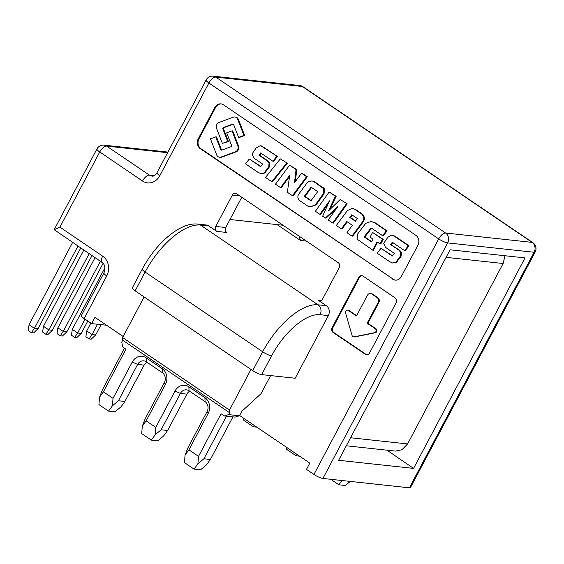 <?xml version="1.0" encoding="UTF-8"?>
<svg xmlns="http://www.w3.org/2000/svg" width="564" height="564" viewBox="0 0 564 564"><rect width="100%" height="100%" fill="white"/><g stroke="black" fill="none" stroke-linecap="round" stroke-linejoin="round"><path stroke-width="0.85" d="M532.832 242.647A7.247 3.292 124.2 0 0 532.085 242.379A7.247 6.274 96.2 0 1 534.108 252.27A7.247 1.516 27.9 0 0 535.173 252.037A7.247 7.247 0 0 0 532.832 242.647L303.051 86.75A7.247 7.247 0 0 0 299.759 85.545A7.247 6.274 96.2 0 1 302.297 86.489A7.247 3.292 -55.8 0 1 303.051 86.75M535.173 252.037L410.451 487.585A7.247 1.516 -152.1 0 1 409.394 487.825L322.911 478.455A7.247 1.516 -152.1 0 1 313.965 474.437L438.686 238.889A7.247 1.516 27.9 0 0 447.633 242.901A7.247 6.274 -83.8 0 0 445.602 233.017A7.247 3.292 124.2 0 0 438.686 238.889L208.899 82.993A7.247 3.292 -55.8 0 1 215.822 77.12L302.297 86.489L532.085 242.379L445.602 233.017L215.822 77.12A7.247 6.274 -83.8 0 0 213.284 76.175A7.247 7.247 0 0 0 206.1 79.996A7.247 1.516 27.9 0 0 208.899 82.993L159.809 175.714A7.247 1.516 -152.1 0 1 157.003 172.711C154.931 175.489 153.246 176.602 151.942 176.06A7.247 6.274 96.2 0 1 149.411 175.115L154.162 175.63M84.184 318.547A7.247 1.516 -152.1 0 1 81.378 315.544L103.931 272.948A7.247 1.516 27.9 0 0 106.737 275.944L84.184 318.547L91.664 323.623L106.596 325.238M313.965 474.437L306.485 469.368L309.805 463.1L239.601 415.471M391.698 235.089A15.651 13.557 -83.8 0 1 395.011 236.676L408.322 245.707L404.607 250.613L392.297 242.266L390.591 244.529L399.108 250.303L400.694 252.496L400.454 256.028L396.414 261.421L397.134 261.499A3.708 3.208 96.2 0 1 395.674 262.62L392.607 262.972L389.787 261.745L377.231 253.222L380.947 248.315L392.283 256.007L394.299 253.356L385.473 247.328L383.668 243.366L387.849 237.261L391.698 235.089L392.424 235.167A15.651 13.557 96.2 0 1 395.738 236.753L409.048 245.784L405.326 250.691L404.607 250.613M392.607 262.972L394.955 262.542A3.708 3.208 -83.8 0 0 396.414 261.421M382.589 235.674L371.133 227.905L364.111 236.894L371.584 241.963L373.065 239.157L370.076 237.127L372.55 232.446L382.526 239.214L380.051 243.895L377.055 241.864L372.677 250.134L357.414 239.34L357.513 234.131L365.176 224.042A5.4 4.674 -83.8 0 1 365.923 223.259L371.168 221.455L374.376 222.681L386.382 230.824L382.589 235.674L383.309 235.759L387.101 230.902L375.102 222.759L371.168 221.455M354.967 209.512L362.229 214.433L363.963 217.838L363.061 221.081L351.964 236.083L346.952 232.685L352.394 225.332L346.782 221.518L341.34 228.871L336.334 225.48L347.403 210.576L352.147 208.342L355.687 209.589L362.948 214.517L364.682 217.916L363.78 221.166L352.69 236.161L351.964 236.083M351.774 214.771L349.786 217.443L355.405 221.25L357.386 218.578L351.774 214.771M346.479 203.752L332.704 223.013L328.22 219.974L337.864 206.494L325.357 218.035L322.664 216.202L329.51 200.826L319.858 214.306L315.382 211.267L329.157 192L335.425 196.251L328.523 210.88L340.219 199.501L347.198 203.83L333.423 223.09L332.704 223.013M313.852 181.615L323.764 188.813L323.334 193.685L315.925 204.034L316.644 204.112A6.197 5.365 96.2 0 1 315.946 204.908L310.087 206.974L307.768 206.093L300.485 201.158C297.841 199.275 297.207 196.998 298.582 194.34L307.267 182.595L308.762 181.58L311.984 180.924L314.571 181.693L324.483 188.891L324.053 193.769L316.644 204.112M310.087 206.974L315.227 204.824A6.197 5.365 -83.8 0 0 315.925 204.034M317.694 191.647L311.053 187.142L304.313 196.321L310.954 200.833L317.694 191.647M301.514 173.247L306.576 176.68L292.455 195.715L287.393 192.275L289.663 175.341L280.548 187.629L275.486 184.195L289.6 165.167L296.051 169.538L294.5 182.708L301.514 173.247L302.241 173.324L307.295 176.758L293.181 195.793L292.455 195.715M286.625 163.144L271.785 181.686L265.51 177.427L280.343 158.886L287.351 163.222L272.511 181.763L271.785 181.686M276.656 156.376L272.934 161.283L260.624 152.936L258.918 155.199L267.435 160.973L269.021 163.165L268.781 166.697L264.742 172.09L265.461 172.168A3.708 3.208 96.2 0 1 264.001 173.289L260.935 173.642L258.122 172.415L245.559 163.891L249.274 158.985L260.61 166.676L262.627 164.025L253.8 157.998L251.995 154.035L256.176 147.93L260.025 145.759A4.385 3.8 -83.8 0 1 260.328 145.773A4.385 3.8 -83.8 0 1 260.984 145.914L277.375 156.454L273.653 161.367L272.934 161.283M260.935 173.642L263.282 173.211A3.708 3.208 -83.8 0 0 264.742 172.09M238.607 137.397L233.693 124.686A1.072 0.924 -83.8 0 0 232.587 124.129L223.471 127.499A1.072 0.924 -83.8 0 0 222.879 128.973L227.694 141.43L222.371 143.397L216.569 128.395A4.272 3.701 -83.8 0 1 218.952 122.494L233.327 117.178A4.244 3.673 -83.8 0 1 234.814 116.995A4.244 3.673 -83.8 0 1 237.733 119.413L243.93 135.43L238.607 137.397L239.326 137.475L244.649 135.508L238.459 119.49A4.244 3.673 96.2 0 0 235.533 117.072L234.814 116.995M219.565 157.257A4.237 3.673 -83.8 0 1 216.654 154.867L210.45 138.822L215.772 136.855L220.686 149.566A1.072 0.924 -83.8 0 0 221.793 150.123L230.909 146.753A1.072 0.924 -83.8 0 0 231.501 145.279L226.686 132.822L232.008 130.855L237.811 145.857L238.53 145.935A4.272 3.701 96.2 0 1 236.168 151.829L221.772 157.152A4.237 3.673 96.2 0 1 220.284 157.342L219.565 157.257A4.237 3.673 -83.8 0 0 221.046 157.074L221.772 157.152M221.046 157.074L235.449 151.751A4.272 3.701 -83.8 0 0 237.811 145.857M91.664 323.623L94.978 317.356L123.192 336.496M392.657 279.187A7.247 6.274 96.2 0 0 395.188 280.125A7.247 6.274 96.2 0 0 401.314 276.543L417.896 245.22A7.247 6.274 96.2 0 0 415.872 235.329L223.492 104.819A7.247 6.274 96.2 0 0 220.954 103.875A7.247 6.274 96.2 0 0 214.835 107.456L198.246 138.779A7.247 6.274 96.2 0 0 200.276 148.67L393.376 279.265A7.247 6.274 -83.8 0 0 395.554 280.153M332.175 327.564A3.624 3.137 96.2 0 0 333.19 332.506L365.253 354.262A3.624 3.137 96.2 0 0 366.522 354.728A3.624 3.137 96.2 0 0 369.582 352.937L396.118 302.826A3.624 3.137 96.2 0 0 395.103 297.877L363.04 276.127A3.624 3.137 96.2 0 0 361.771 275.655A3.624 3.137 96.2 0 0 358.711 277.446L332.175 327.564L332.894 327.642A3.624 3.137 -83.8 0 0 333.909 332.584L365.973 354.34A3.624 3.137 -83.8 0 0 366.882 354.742M241.766 197.252L225.734 227.518C224.832 229.548 225.163 231.198 226.742 232.467L216.766 231.381L208.751 225.945L200.46 225.05A7.247 6.274 -83.8 0 0 197.929 224.105C180.226 221.871 155.861 243.345 142.297 269.042L132.35 287.837A7.247 1.516 -152.1 0 0 135.148 290.841L252.714 370.597L262.669 351.802L145.103 272.045L135.148 290.841M197.929 224.105L206.212 225.001A7.247 6.274 96.2 0 1 208.751 225.945M252.714 370.597A7.247 1.516 -152.1 0 0 261.661 374.616L295.169 378.24L328.34 315.593A7.247 6.274 96.2 0 0 326.316 305.702L318.3 300.267A3.624 3.137 96.2 0 0 319.569 300.739A3.624 3.137 96.2 0 0 322.629 298.948L339.218 267.625A3.624 3.137 96.2 0 0 338.203 262.676L236.668 193.797A3.624 3.137 96.2 0 0 235.399 193.325A3.624 3.137 96.2 0 0 232.34 195.116L215.751 226.439A3.624 3.137 96.2 0 0 216.766 231.381M347.621 310.179L348.341 310.256A2.171 1.882 96.2 0 1 349.102 310.538L348.383 310.461A2.171 1.882 -83.8 0 0 345.591 313.076L352.042 335.418A2.171 1.882 -83.8 0 0 354.1 336.814L374.538 332.718A2.171 1.882 -83.8 0 0 375.264 328.699L367.171 323.2L367.89 323.278L375.984 328.777A2.171 1.882 96.2 0 1 375.257 332.795L354.819 336.891A2.171 1.882 96.2 0 1 354.319 336.912L353.6 336.835M348.383 310.461L356.483 315.953L367.425 295.275A3.624 3.137 -83.8 0 1 370.492 293.491A3.624 3.137 -83.8 0 1 371.754 293.957L377.097 297.588A3.624 3.137 -83.8 0 1 378.113 302.53L367.171 323.2M408.322 245.707L409.048 245.784M380.947 248.315L392.488 255.739M394.201 262.831L394.92 262.909M399.961 256.761L400.68 256.839L397.134 261.499M400.454 256.028L401.173 256.105L400.68 256.839M400.694 252.496L401.413 252.573L401.173 256.105M390.591 244.529L399.827 250.381L401.413 252.573M392.812 242.612L391.31 244.607M352.288 215.124L350.512 217.521L355.609 220.975M311.568 187.495L305.032 196.399L311.152 200.558M221.314 103.924A7.247 6.274 -83.8 0 0 215.554 107.534L198.972 138.857A7.247 6.274 -83.8 0 0 200.995 148.748L393.376 279.265M377.619 242.245L373.396 250.212L372.677 250.134M372.55 232.446L383.245 239.291L380.77 243.972L380.051 243.895M371.641 228.251L364.837 236.972L371.739 241.66M352.147 208.342L355.687 209.589M347.297 221.871L342.059 228.956L341.34 228.871M340.219 199.501L347.198 203.83M329.157 192L336.151 196.328L329.926 209.519M328.234 203.689L320.585 214.383L319.858 214.306M336.299 208.68L326.084 218.113L325.357 218.035M311.984 180.924L314.571 181.693M289.6 165.167L296.77 169.616L295.367 181.537M289.494 176.624L281.267 187.706L280.548 187.629M280.343 158.886L287.351 163.222M260.328 145.773L261.054 145.857A4.385 3.8 96.2 0 1 261.703 145.991L277.375 156.454M249.274 158.985L260.815 166.408M261.139 153.281L259.637 155.276L268.154 161.05L269.74 163.243L269.5 166.775L265.461 172.168M232.587 124.129L233.306 124.214A1.072 0.924 -83.8 0 0 233.306 124.214L224.19 127.577A1.072 0.924 -83.8 0 0 223.598 129.05L228.413 141.508L222.371 143.397M215.772 136.855L216.491 136.932L221.405 149.643A1.072 0.924 -83.8 0 0 221.793 150.123M232.008 130.855L232.728 130.933L238.53 145.935M349.786 217.443L350.512 217.521M304.313 196.321L305.032 196.399M386.382 230.824L387.101 230.902M382.526 239.214L383.245 239.291M364.111 236.894L364.837 236.972M352.986 208.49L353.706 208.567M362.617 221.687L363.336 221.765M363.061 221.081L363.78 221.166M363.963 217.838L364.682 217.916M335.425 196.251L336.151 196.328M322.277 195.398L322.996 195.475M322.601 194.897L323.32 194.975M323.334 193.685L324.053 193.769M323.764 188.813L324.483 188.891M306.576 176.68L307.295 176.758M296.051 169.538L296.77 169.616M261.625 146.182L262.345 146.259M262.528 173.5L263.247 173.578M268.288 167.43L269.007 167.508M268.781 166.697L269.5 166.775M269.021 163.165L269.74 163.243M258.918 155.199L259.637 155.276M243.93 135.43L244.649 135.508M227.694 141.43L228.413 141.508M450.079 249.796L338.633 460.287L413.574 468.402L525.028 257.91L450.079 249.796M306.379 241.089L300.478 240.447L299.16 236.189M300.478 240.447L277.044 224.599M386.982 450.192L413.574 468.402M350.554 437.756L407.596 443.939L401.928 449.769L395.322 451.094L346.303 445.786M407.596 443.939L503.123 263.515L505.006 255.739M283.029 225.247L229.978 219.502M102.683 256.169A7.247 3.292 124.2 0 0 102.218 262.556L54.193 229.71L59.932 227.165L102.683 256.169A14.495 12.556 96.2 0 1 106.737 275.944M96.93 148.988A7.247 1.516 27.9 0 0 99.736 151.984A7.247 3.292 -55.8 0 1 106.659 146.111A7.247 6.274 -83.8 0 0 104.121 145.174A7.247 7.247 0 0 0 96.93 148.988L54.193 229.71M97.523 324.258L92.059 334.572L95.661 334.96L101.125 324.645M95.661 334.96L91.22 339.168L89.056 338.936L92.059 334.572L86.715 330.948L90.874 323.087M86.715 330.948L85.855 336.764L89.056 338.936M85.009 319.104L77.649 333.014L81.251 333.402L87.808 321.008M81.251 333.402L76.81 337.61L74.645 337.378L77.649 333.014L72.305 329.383L104.939 267.745M72.305 329.383L71.438 335.199L74.645 337.378M100.371 261.308L63.231 331.449L66.834 331.843L103.106 263.332M66.834 331.843L62.392 336.045L60.235 335.813L63.231 331.449L57.888 327.825L95.027 257.678M57.888 327.825L57.027 333.641L60.235 335.813M89.161 253.701L48.821 329.891L52.424 330.278L91.967 255.598M52.424 330.278L47.982 334.487L45.818 334.255L48.821 329.891L43.477 326.26L83.817 250.071M43.477 326.26L42.61 332.076L45.818 334.255M77.952 246.094L34.411 328.326L38.014 328.72L80.751 247.991M38.014 328.72L33.565 332.929L31.408 332.689L34.411 328.326L29.067 324.702L72.608 242.464M29.067 324.702L28.2 330.518L31.408 332.689M144.137 296.932L122.621 337.568L229.499 410.077L229.611 412.742L228.617 414.618L239.432 415.788L241.752 411.403L261.069 393.63L270.621 375.582M155.777 427.364L155.142 434.83L161.142 429.768L180.381 393.432A7.247 6.274 96.2 0 1 186.508 389.851A7.247 6.274 96.2 0 1 189.046 390.796L205.077 401.674A7.247 6.274 96.2 0 1 207.101 411.565L187.861 447.901L185.07 455.134L188.905 449.839L208.144 413.504A11.597 10.046 96.2 0 0 204.901 397.676L188.869 386.805A11.597 10.046 96.2 0 0 175.016 391.028L155.777 427.364L146.161 420.836L165.393 384.5A11.597 10.046 96.2 0 0 162.15 368.673L146.118 357.802A11.597 10.046 96.2 0 0 132.265 362.025L113.026 398.36L103.409 391.832L125.962 349.229L122.755 347.057L121.739 342.108L122.74 340.233L122.621 337.568M251.015 369.441L229.499 410.077M239.432 415.788L235.096 417.113L232.939 416.874L210.379 459.477L203.893 458.772L226.453 416.176L232.939 416.874M210.379 459.477L206.544 464.771L200.544 469.833L194.058 469.128L184.435 462.6L185.07 455.134M188.905 449.839L198.528 456.368L197.893 463.834L194.058 469.128M198.528 456.368L221.081 413.764L224.289 415.943L228.617 414.618M197.893 463.834L203.893 458.772M122.74 340.233L229.611 412.742M189.68 391.233A7.247 6.274 -83.8 0 0 186.867 394.137L167.628 430.473L163.793 435.768L157.793 440.829L151.307 440.124L141.684 433.596L142.318 426.13L146.161 420.836M146.929 362.229A7.247 6.274 -83.8 0 0 144.116 365.134L124.877 401.469L118.391 400.764L137.63 364.429A7.247 6.274 96.2 0 1 143.757 360.854A7.247 6.274 96.2 0 1 146.295 361.792L162.326 372.67A7.247 6.274 96.2 0 1 164.35 382.561L145.11 418.897L142.318 426.13M155.142 434.83L151.307 440.124M254.364 425.489L253.405 426.807L243.782 420.286L243.944 418.417M256.86 427.181L253.405 426.807M299.611 456.184L296.156 455.811L286.533 449.289L286.695 447.421M350.258 481.416L345.394 485.519L338.908 484.814L330.786 479.308M297.115 454.492L296.156 455.811M167.628 430.473L161.142 429.768M124.877 401.469L121.041 406.764L115.042 411.826L108.556 411.121L98.933 404.592L99.567 397.126L103.409 391.832M113.026 398.36L112.391 405.826L118.391 400.764M112.391 405.826L108.556 411.121M124.44 348.199L102.359 389.893L99.567 397.126M342.017 480.528L338.908 484.814M224.289 415.943L226.453 416.176M362.13 275.718A3.624 3.137 -83.8 0 0 359.43 277.523L332.894 327.642M370.492 293.491L371.211 293.569A3.624 3.137 96.2 0 1 372.48 294.034L377.824 297.665A3.624 3.137 96.2 0 1 378.832 302.607L367.89 323.278M349.102 310.538L356.638 315.65M322.911 478.455L447.633 242.901L534.108 252.27L409.394 487.825M167.593 152.71L106.659 146.111L149.411 175.115A7.247 3.292 124.2 0 0 142.488 180.988A14.495 12.556 96.2 0 0 159.809 175.714M59.932 227.165L99.736 151.984L142.488 180.988M395.011 236.676L395.738 236.753M394.955 262.542L395.674 262.62M399.108 250.303L399.827 250.381M374.376 222.681L375.102 222.759M362.229 214.433L362.948 214.517M322.812 187.692L323.532 187.77M315.227 204.824L315.946 204.908M260.984 145.914L261.703 145.991M263.282 173.211L264.001 173.289M267.435 160.973L268.154 161.05M237.733 119.413L238.459 119.49M222.879 128.973L223.598 129.05M223.471 127.499L224.19 127.577M220.686 149.566L221.405 149.643M235.449 151.751L236.168 151.829M214.835 107.456L215.554 107.534M198.246 138.779L198.972 138.857M200.276 148.67L200.995 148.748M225.734 227.518L215.751 226.439M239.806 195.927L232.34 195.116M320.909 300.549L318.3 300.267M261.661 374.616L271.615 355.821A7.247 1.516 27.9 0 1 262.669 351.802A57.986 26.339 -55.8 0 1 318.026 304.807L326.316 305.702M271.615 355.821A50.739 23.046 -55.8 0 1 320.056 314.698A7.247 6.274 96.2 0 0 318.026 304.807L200.46 225.05A57.986 26.339 124.2 0 0 145.103 272.045A7.247 1.516 -152.1 0 1 142.297 269.042M446.089 257.339L503.123 263.515M320.056 314.698L328.34 315.593M208.144 413.504L207.101 411.565M204.901 397.676L205.077 401.674M165.393 384.5L164.35 382.561M175.016 391.028L180.381 393.432L186.867 394.137M188.869 386.805L189.046 390.796M144.116 365.134L137.63 364.429L132.265 362.025M146.118 357.802L146.295 361.792M162.15 368.673L162.326 372.67M358.711 277.446L359.43 277.523M365.253 354.262L365.973 354.34M333.19 332.506L333.909 332.584M372.48 294.034L371.754 293.957M377.824 297.665L377.097 297.588M354.819 336.891L354.1 336.814M375.257 332.795L374.538 332.718M375.984 328.777L375.264 328.699M378.832 302.607L378.113 302.53M206.1 79.996L157.003 172.711M213.284 76.175L299.759 85.545M102.218 262.556C105.01 264.657 105.581 268.119 103.931 272.948M104.121 145.174L167.931 152.083"/></g></svg>
